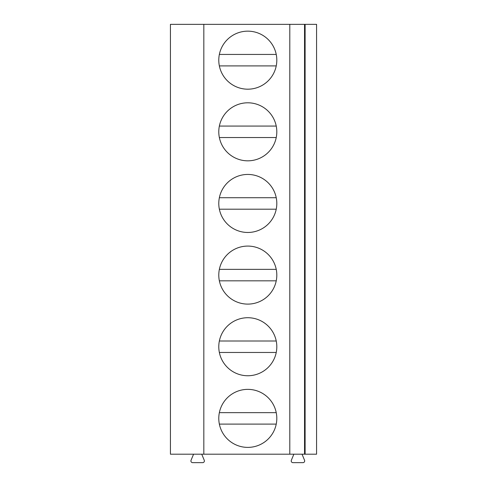 <?xml version="1.0" encoding="UTF-8"?>
<svg xmlns="http://www.w3.org/2000/svg" width="487" height="487" viewBox="0 0 487 487"><rect width="100%" height="100%" fill="white"/><g stroke="black" fill="none" stroke-linecap="round" stroke-linejoin="round"><path stroke-width="0.73" d="M305.112 24.35L305.112 454.194L316.574 454.194L316.574 24.35L170.426 24.35L170.426 454.194L203.828 454.194L203.828 24.35M289.795 24.35L289.795 454.194L203.828 454.194M247.798 389.363A29.013 29.013 0 0 0 218.785 418.376A29.013 29.013 0 0 0 247.798 447.389A29.013 29.013 0 0 0 276.811 418.376A29.013 29.013 0 0 0 247.798 389.363M247.798 317.719A29.013 29.013 0 0 0 218.785 346.732A29.013 29.013 0 0 0 247.798 375.751A29.013 29.013 0 0 0 276.811 346.732A29.013 29.013 0 0 0 247.798 317.719M247.798 246.081A29.013 29.013 0 0 0 218.785 275.094A29.013 29.013 0 0 0 247.798 304.107A29.013 29.013 0 0 0 276.811 275.094A29.013 29.013 0 0 0 247.798 246.081M247.798 174.437A29.013 29.013 0 0 0 218.785 203.45A29.013 29.013 0 0 0 247.798 232.469A29.013 29.013 0 0 0 276.811 203.45A29.013 29.013 0 0 0 247.798 174.437M247.798 102.8A29.013 29.013 0 0 0 218.785 131.813A29.013 29.013 0 0 0 247.798 160.826A29.013 29.013 0 0 0 276.811 131.813A29.013 29.013 0 0 0 247.798 102.8M247.798 31.156A29.013 29.013 0 0 0 218.785 60.169A29.013 29.013 0 0 0 247.798 89.188A29.013 29.013 0 0 0 276.811 60.169A29.013 29.013 0 0 0 247.798 31.156M304.545 24.35L304.545 454.194L289.795 454.194M305.112 454.194L304.545 454.194M316.574 396.168L316.574 440.583M316.574 324.525L316.574 368.945M316.574 252.887L316.574 297.301M316.574 181.243L316.574 225.664M316.574 109.605L316.574 154.02M316.574 37.962L316.574 82.382M201.734 454.194L204.248 460.27A1.717 1.717 0 0 1 202.659 462.65L192.639 462.65A1.717 1.717 0 0 1 191.05 460.27L193.564 454.194M302.031 454.194L304.545 460.27A1.717 1.717 0 0 1 302.957 462.65L292.937 462.65A1.717 1.717 0 0 1 291.348 460.27L293.862 454.194M219.357 424.11L276.239 424.11M276.239 412.647L219.357 412.647M219.357 352.466L276.239 352.466M276.239 341.003L219.357 341.003M219.357 280.822L276.239 280.822M276.239 269.36L219.357 269.36M219.357 209.185L276.239 209.185M276.239 197.722L219.357 197.722M219.357 137.541L276.239 137.541M276.239 126.078L219.357 126.078M219.357 65.903L276.239 65.903M276.239 54.441L219.357 54.441"/></g></svg>

